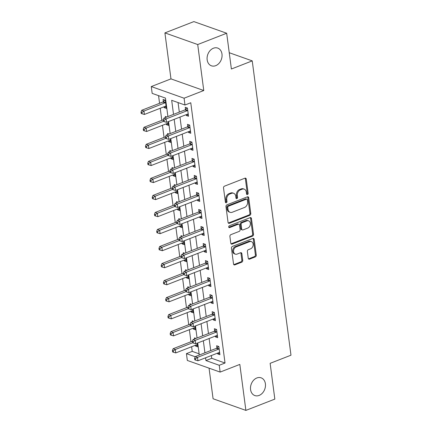 <?xml version="1.0" encoding="UTF-8"?>
<svg xmlns="http://www.w3.org/2000/svg" width="432" height="432" viewBox="0 0 432 432"><rect width="100%" height="100%" fill="white"/><g stroke="black" fill="none" stroke-linecap="round" stroke-linejoin="round"><path stroke-width="0.65" d="M247.455 194.54A1.01 0.778 109.5 0 0 248.13 193.293L246.256 179.08A1.442 1.107 109.5 0 0 245.603 178.168A1.442 1.107 109.5 0 0 244.944 178.189L224.478 186.17A1.442 1.107 109.5 0 0 223.517 187.952L225.391 202.165A1.01 0.778 109.5 0 0 226.984 201.544L226.741 199.703A4.617 3.548 109.5 0 1 229.813 194.006L231.52 193.342A4.617 3.548 109.5 0 1 233.626 193.271A4.617 3.548 109.5 0 1 235.721 196.198L235.964 198.04A1.01 0.778 109.5 0 0 237.557 197.419L237.314 195.577A4.617 3.548 109.5 0 1 240.386 189.88L242.093 189.216A4.617 3.548 109.5 0 1 244.199 189.146A4.617 3.548 109.5 0 1 246.294 192.073L246.537 193.914A1.01 0.778 109.5 0 0 247.455 194.54M246.623 194.206A1.01 0.778 109.5 0 0 247.244 192.98L245.371 178.767A1.442 1.107 109.5 0 0 245.117 178.135M225.472 202.451A1.01 0.778 109.5 0 0 226.093 201.226L225.855 199.39L226.741 199.703M236.045 198.326A1.01 0.778 109.5 0 0 236.671 197.105L236.428 195.264L237.314 195.577M256.835 377.978A9.407 7.225 109.5 0 0 250.555 386.942A9.407 7.225 109.5 0 0 254.837 395.561A9.407 7.225 109.5 0 0 259.13 395.42A9.407 7.225 109.5 0 0 265.415 386.451A9.407 7.225 109.5 0 0 261.128 377.833A9.407 7.225 109.5 0 0 256.835 377.978M213.424 48.227A9.407 7.225 109.5 0 0 207.144 57.191A9.407 7.225 109.5 0 0 211.426 65.81A9.407 7.225 109.5 0 0 215.719 65.664A9.407 7.225 109.5 0 0 221.999 56.7A9.407 7.225 109.5 0 0 217.717 48.082A9.407 7.225 109.5 0 0 213.424 48.227M248.254 258.244A1.442 1.107 109.5 0 0 248.908 259.162A1.442 1.107 109.5 0 0 249.566 259.141L255.307 256.9A1.442 1.107 109.5 0 0 256.268 255.118L254.189 239.339A1.442 1.107 109.5 0 0 253.535 238.421A1.442 1.107 109.5 0 0 252.877 238.442L232.411 246.424A1.442 1.107 109.5 0 0 231.449 248.206L233.528 263.99A1.442 1.107 109.5 0 0 234.182 264.908A1.442 1.107 109.5 0 0 234.841 264.881L241.78 262.175A1.442 1.107 109.5 0 0 242.741 260.399L241.85 253.643A1.442 1.107 109.5 0 0 241.196 252.725A1.442 1.107 109.5 0 0 240.538 252.747L237.098 254.092A3.861 2.965 109.5 0 1 235.337 254.151A3.861 2.965 109.5 0 1 233.577 250.614A3.861 2.965 109.5 0 1 236.153 246.937L249.626 241.677A3.861 2.965 109.5 0 1 251.392 241.618A3.861 2.965 109.5 0 1 253.147 245.155A3.861 2.965 109.5 0 1 250.571 248.832L248.324 249.712A1.442 1.107 109.5 0 0 247.363 251.489L248.254 258.244M211.367 355.541L211.734 358.301L225.029 363.02L219.24 365.283L220.136 372.092L187.331 360.45L186.435 353.635L195.215 356.756M226.676 33.242L197.716 44.539L164.911 32.897L193.871 21.6L226.676 33.242L231.385 69.012L252.234 60.88L290.979 355.201L270.13 363.334L274.838 399.103L245.884 410.4L239.825 364.414L220.136 372.092M164.911 32.897L170.969 78.883L203.769 90.526L197.716 44.539M203.769 90.526L184.081 98.21L184.977 105.025L171.677 100.305L173.529 114.367M225.029 363.02L190.766 102.762L184.977 105.025M249.831 215.303A1.442 1.107 109.5 0 0 250.792 213.521L248.713 197.743A1.442 1.107 109.5 0 0 248.06 196.825A1.442 1.107 109.5 0 0 247.401 196.846L226.935 204.827A1.442 1.107 109.5 0 0 225.974 206.609L228.053 222.394A1.442 1.107 109.5 0 0 228.706 223.312A1.442 1.107 109.5 0 0 229.365 223.29L249.831 215.303L248.945 214.99A1.442 1.107 109.5 0 0 249.907 213.208L247.828 197.424A1.442 1.107 109.5 0 0 247.574 196.798M251.451 218.538L253.53 234.322A1.442 1.107 109.5 0 1 252.569 236.104L232.103 244.085A1.442 1.107 109.5 0 1 231.444 244.107A1.442 1.107 109.5 0 1 230.791 243.189L229.9 236.439A1.442 1.107 109.5 0 1 230.861 234.657L239.161 231.417A1.442 1.107 109.5 0 0 240.122 229.635L239.533 225.158A1.442 1.107 109.5 0 0 238.88 224.24A1.442 1.107 109.5 0 0 238.221 224.262L229.581 227.632A1.01 0.778 109.5 0 1 229.333 225.763L250.139 217.647A1.442 1.107 109.5 0 1 250.798 217.62A1.442 1.107 109.5 0 1 251.451 218.538L250.565 218.225L252.644 234.004L253.53 234.322M209.05 368.161L213.079 398.758L245.884 410.4M178.065 102.568L179.318 112.109M179.977 117.088L181.564 129.141M182.218 134.12L183.805 146.173M184.459 151.151L186.046 163.21M186.705 168.183L188.287 180.241M188.946 185.215L190.534 197.273M191.187 202.252L192.775 214.304M193.428 219.283L195.016 231.336M195.674 236.315L197.257 248.373M197.915 253.346L199.503 265.405M200.156 270.378L201.744 282.436M202.397 287.415L203.985 299.468M204.644 304.447L206.231 316.499M206.885 321.478L208.472 333.531M209.126 338.51L210.713 350.568M186.203 114.658L186.311 115.468L188.53 116.257L187.45 108.081L185.236 107.293L185.528 109.512M188.449 131.69L188.557 132.505L190.771 133.288L189.697 125.113L187.477 124.33L187.769 126.544M190.69 148.721L190.798 149.537L193.012 150.32L191.938 142.144L189.718 141.361L190.015 143.575M192.931 165.753L193.039 166.568L195.259 167.357L194.179 159.181L191.965 158.393L192.256 160.607M195.172 182.785L195.28 183.6L197.5 184.388L196.42 176.213L194.206 175.424L194.497 177.644M197.419 199.822L197.527 200.632L199.741 201.42L198.666 193.244L196.447 192.456L196.738 194.675M199.66 216.853L199.768 217.669L201.982 218.452L200.907 210.276L198.693 209.493L198.985 211.707M201.901 233.885L202.009 234.7L204.228 235.483L203.148 227.308L200.934 226.525L201.226 228.739M204.147 250.916L204.25 251.732L206.469 252.52L205.389 244.345L203.175 243.556L203.467 245.77M206.388 267.948L206.496 268.763L208.71 269.552L207.635 261.376L205.416 260.588L205.708 262.807M208.629 284.985L208.737 285.795L210.951 286.583L209.876 278.408L207.662 277.619L207.954 279.839M210.87 302.017L210.978 302.827L213.197 303.615L212.117 295.439L209.903 294.651L210.195 296.87M213.116 319.048L213.219 319.864L215.438 320.647L214.358 312.471L212.144 311.688L212.436 313.902M215.357 336.08L215.465 336.895L217.679 337.684L216.605 329.508L214.385 328.72L214.677 330.934M217.598 353.111L217.706 353.927L219.92 354.715L218.846 346.54L216.632 345.751L216.923 347.965M158.56 95.645L159.57 103.302M160.223 108.281L161.811 120.334M162.464 125.312L164.052 137.365M164.705 142.344L166.293 154.402M166.952 159.376L168.539 171.434M169.193 176.407L170.78 188.465M171.434 193.444L173.021 205.497M173.675 210.476L175.262 222.529M175.921 227.507L177.509 239.56M178.162 244.539L179.75 256.597M180.403 261.571L181.991 273.629M182.65 278.608L184.232 290.66M184.891 295.639L186.478 307.692M187.132 312.671L188.719 324.724M189.373 329.702L190.96 341.761M191.619 346.734L192.229 351.378L199.136 353.83M164.041 106.79L164.149 107.606L166.363 108.389L165.289 100.213L163.075 99.43L163.366 101.644M166.806 116.991L165.316 116.462L165.456 117.52M166.282 123.822L166.39 124.637L168.61 125.42L168.118 121.711M169.052 134.023L167.557 133.493L167.697 134.552M168.529 140.854L168.631 141.669L170.851 142.457L170.359 138.742M171.293 151.054L169.798 150.525L169.938 151.583M170.77 157.885L170.878 158.701L173.092 159.489L172.606 155.779M173.534 168.086L172.044 167.557L172.179 168.615M173.011 174.922L173.119 175.732L175.333 176.521L174.847 172.811M175.775 185.123L174.285 184.594L174.425 185.652M175.252 191.954L175.36 192.769L177.579 193.552L177.088 189.842M178.022 202.154L176.526 201.625L176.666 202.684M177.498 208.985L177.601 209.801L179.82 210.584L179.329 206.874M180.263 219.186L178.767 218.657L178.907 219.715M179.739 226.017L179.847 226.832L182.061 227.621L181.575 223.906M182.504 236.218L181.013 235.688L181.148 236.747M181.98 243.049L182.088 243.864L184.302 244.652L183.816 240.943M184.745 253.249L183.254 252.72L183.395 253.778M184.221 260.086L184.329 260.896L186.548 261.684L186.057 257.974M186.991 270.286L185.495 269.752L185.636 270.81M186.467 277.117L186.57 277.927L188.789 278.716L188.298 275.006M189.232 287.318L187.736 286.789L187.877 287.847M188.708 294.149L188.816 294.964L191.03 295.747L190.544 292.037M191.473 304.349L189.983 303.82L190.118 304.879M190.949 311.18L191.057 311.996L193.271 312.784L192.785 309.069M193.714 321.381L192.224 320.852L192.364 321.91M193.19 328.212L193.298 329.027L195.518 329.816L195.026 326.106M195.961 338.413L194.465 337.883L194.605 338.942M195.437 345.244L195.539 346.059L197.759 346.847L197.267 343.138M252.234 60.88L229.235 52.715M192.229 351.378L186.435 353.635M167.902 116.564L165.472 98.102L152.172 93.382L151.276 86.567L184.081 98.21M170.969 78.883L151.276 86.567M205.578 357.804L205.94 360.558L219.24 365.283M174.182 119.345L175.77 131.404M176.429 136.377L178.011 148.435M178.67 153.414L180.257 165.467M180.911 170.446L182.498 182.498M183.152 187.477L184.739 199.53M185.398 204.509L186.98 216.567M187.639 221.54L189.227 233.599M189.88 238.572L191.468 250.63M192.121 255.609L193.709 267.662M194.368 272.641L195.95 284.693M196.609 289.672L198.196 301.725M198.85 306.704L200.437 318.762M201.091 323.735L202.678 335.794M203.337 340.772L204.919 352.825M199.292 355.023L197.71 342.965M197.051 337.986L195.464 325.933M194.81 320.954L193.223 308.902M192.569 303.923L190.982 291.865M190.323 286.891L188.741 274.833M188.082 269.86L186.494 257.801M185.841 252.823L184.253 240.77M183.6 235.791L182.012 223.738M181.354 218.759L179.771 206.707M179.113 201.728L177.525 189.67M176.872 184.696L175.284 172.638M174.631 167.659L173.043 155.606M172.384 150.628L170.797 138.575M170.143 133.596L168.556 121.543M211.734 358.301L205.94 360.558M164.149 107.606L166.158 106.817M166.39 124.637L168.399 123.854M168.631 141.669L170.645 140.886M170.878 158.701L172.886 157.918M173.119 175.732L175.127 174.949M175.36 192.769L177.368 191.981M177.601 209.801L179.615 209.018M179.847 226.832L181.856 226.049M182.088 243.864L184.097 243.081M184.329 260.896L186.338 260.113M186.57 277.927L188.584 277.144M188.816 294.964L190.825 294.176M191.057 311.996L193.066 311.213M193.298 329.027L195.307 328.244M195.539 346.059L197.554 345.276M186.311 115.468L188.32 114.685M188.557 132.505L190.566 131.717M190.798 149.537L192.807 148.754M193.039 166.568L195.048 165.785M195.28 183.6L197.289 182.817M197.527 200.632L199.535 199.849M199.768 217.669L201.776 216.88M202.009 234.7L204.017 233.917M204.25 251.732L206.258 250.949M206.496 268.763L208.505 267.98M208.737 285.795L210.746 285.012M210.978 302.827L212.987 302.044M213.219 319.864L215.233 319.075M215.465 336.895L217.474 336.112M217.706 353.927L219.715 353.144M244.199 189.146L243.313 188.827A4.617 3.548 109.5 0 0 241.207 188.897L242.093 189.216M236.428 195.264A4.617 3.548 109.5 0 1 239.501 189.567L241.207 188.897M233.626 193.271L232.74 192.953A4.617 3.548 109.5 0 0 230.634 193.023L231.52 193.342M225.855 199.39A4.617 3.548 109.5 0 1 228.928 193.693L230.634 193.023M228.312 223.025A1.442 1.107 109.5 0 0 228.479 222.971L248.945 214.99M247.315 199.832A1.01 0.778 109.5 0 0 246.397 199.206L228.431 206.215A1.01 0.778 109.5 0 0 227.761 207.463L228.015 209.401A4.617 3.548 109.5 0 0 230.11 212.333A4.617 3.548 109.5 0 0 232.216 212.263L244.496 207.473A4.617 3.548 109.5 0 0 247.574 201.771L247.315 199.832M246.861 199.19L245.97 198.877A1.01 0.778 109.5 0 0 245.511 198.893L246.397 199.206M230.11 212.333L229.225 212.015A4.617 3.548 109.5 0 1 227.129 209.088L226.876 207.144A1.01 0.778 109.5 0 1 227.545 205.902L245.511 198.893M231.05 243.821A1.442 1.107 109.5 0 0 231.217 243.772L251.683 235.786A1.442 1.107 109.5 0 0 252.644 234.004M238.88 224.24L237.994 223.927A1.442 1.107 109.5 0 0 237.335 223.949L228.744 227.297M247.774 228.058A3.861 2.965 109.5 0 0 250.349 224.381A3.861 2.965 109.5 0 0 248.594 220.844A3.861 2.965 109.5 0 0 246.834 220.903L242.087 222.755A1.442 1.107 109.5 0 0 241.126 224.537L241.715 229.014A1.442 1.107 109.5 0 0 242.368 229.932A1.442 1.107 109.5 0 0 243.027 229.91L247.774 228.058M248.594 220.844L247.709 220.531A3.861 2.965 109.5 0 0 245.948 220.59L246.834 220.903M242.368 229.932L241.483 229.619A1.442 1.107 109.5 0 1 240.829 228.701L240.241 224.219A1.442 1.107 109.5 0 1 241.202 222.442L245.948 220.59M250.565 218.225A1.442 1.107 109.5 0 0 250.312 217.593M251.392 241.618L250.506 241.304A3.861 2.965 109.5 0 0 248.74 241.364L249.626 241.677M235.337 254.151L234.446 253.832A3.861 2.965 109.5 0 1 232.691 250.301A3.861 2.965 109.5 0 1 235.267 246.618L248.74 241.364M233.788 264.622A1.442 1.107 109.5 0 0 233.955 264.568L240.889 261.862A1.442 1.107 109.5 0 0 241.85 260.08L240.964 253.33A1.442 1.107 109.5 0 0 240.705 252.698M248.508 258.876A1.442 1.107 109.5 0 0 248.681 258.827L254.421 256.586A1.442 1.107 109.5 0 0 255.382 254.804L253.303 239.02A1.442 1.107 109.5 0 0 253.049 238.394M165.019 100.121L163.226 101.774A1.469 1.129 -70.5 0 1 162.805 102.038L141.723 110.263L143.942 111.051L144.391 114.453L165.472 106.234A1.469 1.129 -70.5 0 1 165.915 106.164L166.072 106.175M165.58 102.433L165.445 102.557A1.469 1.129 -70.5 0 1 165.024 102.827L143.942 111.051L141.907 112.423L141.021 112.109L141.199 113.47L142.085 113.783L141.907 112.423M144.391 114.453L142.085 113.783M141.021 112.109L141.723 110.263M187.186 110.695L184.972 109.906L163.89 118.13L166.104 118.913L187.186 110.695A1.469 1.129 109.5 0 0 187.607 110.425L187.742 110.3M164.068 120.29L163.183 119.977L163.361 121.338L164.246 121.651L164.068 120.29L166.104 118.913L166.552 122.321L187.634 114.097A1.469 1.129 109.5 0 1 188.082 114.026L188.239 114.043M184.972 109.906A1.469 1.129 109.5 0 0 185.393 109.636L187.186 107.984M163.89 118.13L163.183 119.977M164.246 121.651L166.552 122.321M163.264 119.767L143.969 127.294L146.183 128.083L146.632 131.49L167.713 123.266A1.469 1.129 -70.5 0 1 168.161 123.196L168.318 123.206M163.42 121.36L146.183 128.083L144.148 129.454L143.262 129.141L143.44 130.502L144.326 130.82L144.148 129.454M146.632 131.49L144.326 130.82M143.262 129.141L143.969 127.294M165.505 136.804L146.21 144.326L148.424 145.114L148.873 148.522L169.954 140.297A1.469 1.129 -70.5 0 1 170.402 140.227L170.559 140.238M165.661 138.391L148.424 145.114L146.389 146.486L145.503 146.173L145.681 147.533L146.572 147.852L146.389 146.486M148.873 148.522L146.572 147.852M145.503 146.173L146.21 144.326M167.746 153.835L148.451 161.363L150.671 162.146L151.119 165.553L172.201 157.329A1.469 1.129 -70.5 0 1 172.643 157.259L172.8 157.27M167.902 155.423L150.671 162.146L148.635 163.523L147.744 163.204L147.928 164.57L148.813 164.884L148.635 163.523M151.119 165.553L148.813 164.884M147.744 163.204L148.451 161.363M189.432 127.726L187.213 126.938L166.131 135.162L168.35 135.95L189.432 127.726A1.469 1.129 109.5 0 0 189.848 127.456L189.988 127.332M166.309 137.322L165.424 137.009L165.602 138.37L166.493 138.683L166.309 137.322L168.35 135.95L168.799 139.358L189.88 131.134A1.469 1.129 109.5 0 1 190.323 131.063L190.48 131.074M187.213 126.938A1.469 1.129 109.5 0 0 187.634 126.673L189.427 125.021M166.131 135.162L165.424 137.009M166.493 138.683L168.799 139.358M191.673 144.758L189.454 143.969L168.372 152.194L170.591 152.982L191.673 144.758A1.469 1.129 109.5 0 0 192.089 144.488L192.229 144.364M168.556 154.354L167.67 154.04L167.848 155.401L168.734 155.72L168.556 154.354L170.591 152.982L171.04 156.389L192.121 148.165A1.469 1.129 109.5 0 1 192.564 148.095L192.721 148.106M189.454 143.969A1.469 1.129 109.5 0 0 189.875 143.705L191.668 142.052M168.372 152.194L167.67 154.04M168.734 155.72L171.04 156.389M193.914 161.789L191.7 161.001L170.618 169.225L172.832 170.014L193.914 161.789A1.469 1.129 109.5 0 0 194.335 161.525L194.47 161.395M170.797 171.385L169.911 171.072L170.089 172.433L170.975 172.751L170.797 171.385L172.832 170.014L173.281 173.421L194.362 165.197A1.469 1.129 109.5 0 1 194.81 165.127L194.962 165.137M191.7 161.001A1.469 1.129 109.5 0 0 192.116 160.736L193.909 159.084M170.618 169.225L169.911 171.072M170.975 172.751L173.281 173.421M169.987 170.867L150.692 178.394L152.912 179.177L153.36 182.585L174.442 174.361A1.469 1.129 -70.5 0 1 174.884 174.29L175.041 174.307M170.149 172.454L152.912 179.177L150.876 180.554L149.99 180.236L150.169 181.602L151.054 181.915L150.876 180.554M153.36 182.585L151.054 181.915M149.99 180.236L150.692 178.394M196.155 178.821L193.941 178.038L172.859 186.262L175.073 187.045L196.155 178.821A1.469 1.129 109.5 0 0 196.576 178.556L196.711 178.427M173.038 188.422L172.152 188.104L172.33 189.47L173.216 189.783L173.038 188.422L175.073 187.045L175.522 190.453L196.603 182.228A1.469 1.129 109.5 0 1 197.051 182.158L197.208 182.169M193.941 178.038A1.469 1.129 109.5 0 0 194.362 177.768L196.155 176.116M172.859 186.262L172.152 188.104M173.216 189.783L175.522 190.453M172.233 187.898L152.939 195.426L155.153 196.214L155.601 199.616L176.683 191.392A1.469 1.129 -70.5 0 1 177.131 191.322L177.287 191.338M172.39 189.486L155.153 196.214L153.117 197.586L152.231 197.273L152.41 198.634L153.295 198.947L153.117 197.586M155.601 199.616L153.295 198.947M152.231 197.273L152.939 195.426M174.474 204.93L155.18 212.458L157.394 213.246L157.842 216.653L178.924 208.429A1.469 1.129 -70.5 0 1 179.372 208.359L179.528 208.37M174.631 206.523L157.394 213.246L155.358 214.618L154.472 214.304L154.651 215.665L155.542 215.978L155.358 214.618M157.842 216.653L155.542 215.978M154.472 214.304L155.18 212.458M176.715 221.962L157.421 229.489L159.64 230.278L160.088 233.685L181.17 225.461A1.469 1.129 -70.5 0 1 181.613 225.391L181.769 225.401M176.877 223.555L159.64 230.278L157.604 231.649L156.713 231.336L156.897 232.697L157.783 233.015L157.604 231.649M160.088 233.685L157.783 233.015M156.713 231.336L157.421 229.489M178.956 238.999L159.662 246.521L161.881 247.309L162.329 250.717L183.411 242.492A1.469 1.129 -70.5 0 1 183.854 242.422L184.01 242.433M179.118 240.586L161.881 247.309L159.845 248.681L158.96 248.368L159.138 249.734L160.024 250.047L159.845 248.681M162.329 250.717L160.024 250.047M158.96 248.368L159.662 246.521M181.202 256.03L161.908 263.558L164.122 264.341L164.57 267.748L185.652 259.524A1.469 1.129 -70.5 0 1 186.1 259.454L186.257 259.465M181.359 257.618L164.122 264.341L162.086 265.718L161.201 265.399L161.379 266.765L162.265 267.079L162.086 265.718M164.57 267.748L162.265 267.079M161.201 265.399L161.908 263.558M198.401 195.853L196.182 195.07L175.1 203.294L177.32 204.077L198.401 195.853A1.469 1.129 109.5 0 0 198.817 195.588L198.958 195.464M175.279 205.454L174.393 205.135L174.577 206.501L175.462 206.815L175.279 205.454L177.32 204.077L177.768 207.484L198.85 199.26A1.469 1.129 109.5 0 1 199.292 199.19L199.449 199.206M196.182 195.07A1.469 1.129 109.5 0 0 196.603 194.8L198.396 193.147M175.1 203.294L174.393 205.135M175.462 206.815L177.768 207.484M200.642 212.89L198.423 212.101L177.341 220.325L179.561 221.114L200.642 212.89A1.469 1.129 109.5 0 0 201.064 212.62L201.199 212.495M177.525 222.485L176.639 222.172L176.818 223.533L177.703 223.846L177.525 222.485L179.561 221.114L180.009 224.516L201.091 216.292A1.469 1.129 109.5 0 1 201.533 216.221L201.69 216.238M198.423 212.101A1.469 1.129 109.5 0 0 198.844 211.831L200.637 210.184M177.341 220.325L176.639 222.172M177.703 223.846L180.009 224.516M202.883 229.921L200.669 229.133L179.588 237.357L181.802 238.145L202.883 229.921A1.469 1.129 109.5 0 0 203.305 229.651L203.44 229.527M179.766 239.517L178.88 239.204L179.059 240.565L179.944 240.878L179.766 239.517L181.802 238.145L182.25 241.553L203.332 233.329A1.469 1.129 109.5 0 1 203.78 233.258L203.931 233.269M200.669 229.133A1.469 1.129 109.5 0 0 201.085 228.868L202.883 227.216M179.588 237.357L178.88 239.204M179.944 240.878L182.25 241.553M205.124 246.953L202.91 246.164L181.829 254.389L184.043 255.177L205.124 246.953A1.469 1.129 109.5 0 0 205.546 246.688L205.686 246.559M182.007 256.549L181.121 256.235L181.3 257.596L182.185 257.915L182.007 256.549L184.043 255.177L184.491 258.584L205.573 250.36A1.469 1.129 109.5 0 1 206.021 250.29L206.177 250.301M202.91 246.164A1.469 1.129 109.5 0 0 203.332 245.9L205.124 244.247M181.829 254.389L181.121 256.235M182.185 257.915L184.491 258.584M207.371 263.984L205.151 263.201L184.07 271.42L186.289 272.209L207.371 263.984A1.469 1.129 109.5 0 0 207.787 263.72L207.927 263.59M184.253 273.58L183.362 273.267L183.546 274.633L184.432 274.946L184.253 273.58L186.289 272.209L186.737 275.616L207.819 267.392A1.469 1.129 109.5 0 1 208.262 267.322L208.418 267.332M205.151 263.201A1.469 1.129 109.5 0 0 205.573 262.931L207.365 261.279M184.07 271.42L183.362 273.267M184.432 274.946L186.737 275.616M183.443 273.062L164.149 280.589L166.363 281.378L166.811 284.78L187.893 276.556A1.469 1.129 -70.5 0 1 188.341 276.485L188.498 276.502M183.6 274.649L166.363 281.378L164.327 282.749L163.442 282.436L163.62 283.797L164.511 284.11L164.327 282.749M166.811 284.78L164.511 284.11M163.442 282.436L164.149 280.589M209.612 281.016L207.392 280.233L186.311 288.457L188.53 289.24L209.612 281.016A1.469 1.129 109.5 0 0 210.033 280.751L210.168 280.622M186.494 290.617L185.609 290.299L185.787 291.665L186.673 291.978L186.494 290.617L188.53 289.24L188.978 292.648L210.06 284.423A1.469 1.129 109.5 0 1 210.503 284.353L210.659 284.364M207.392 280.233A1.469 1.129 109.5 0 0 207.814 279.963L209.606 278.311M186.311 288.457L185.609 290.299M186.673 291.978L188.978 292.648M185.684 290.093L166.39 297.621L168.61 298.409L169.058 301.817L190.139 293.593A1.469 1.129 -70.5 0 1 190.582 293.522L190.739 293.533M185.846 291.686L168.61 298.409L166.574 299.781L165.683 299.468L165.866 300.829L166.752 301.142L166.574 299.781M169.058 301.817L166.752 301.142M165.683 299.468L166.39 297.621M211.853 298.053L209.639 297.265L188.557 305.489L190.771 306.277L211.853 298.053A1.469 1.129 109.5 0 0 212.274 297.783L212.409 297.659M188.735 307.649L187.85 307.336L188.028 308.696L188.914 309.01L188.735 307.649L190.771 306.277L191.219 309.679L212.301 301.455A1.469 1.129 109.5 0 1 212.749 301.385L212.906 301.401M209.639 297.265A1.469 1.129 109.5 0 0 210.055 296.995L211.853 295.348M188.557 305.489L187.85 307.336M188.914 309.01L191.219 309.679M187.925 307.125L168.631 314.653L170.851 315.441L171.299 318.848L192.38 310.624A1.469 1.129 -70.5 0 1 192.823 310.554L192.98 310.565M188.087 308.718L170.851 315.441L168.815 316.813L167.929 316.499L168.107 317.86L168.993 318.179L168.815 316.813M171.299 318.848L168.993 318.179M167.929 316.499L168.631 314.653M214.094 315.085L211.88 314.296L190.798 322.52L193.012 323.309L214.094 315.085A1.469 1.129 109.5 0 0 214.515 314.815L214.655 314.69M190.976 324.68L190.091 324.367L190.269 325.728L191.155 326.041L190.976 324.68L193.012 323.309L193.46 326.716L214.542 318.492A1.469 1.129 109.5 0 1 214.99 318.422L215.147 318.433M211.88 314.296A1.469 1.129 109.5 0 0 212.301 314.032L214.094 312.379M190.798 322.52L190.091 324.367M191.155 326.041L193.46 326.716M190.172 324.162L170.878 331.684L173.092 332.473L173.54 335.88L194.621 327.656A1.469 1.129 -70.5 0 1 195.07 327.586L195.226 327.596M190.328 325.75L173.092 332.473L171.056 333.844L170.17 333.531L170.348 334.892L171.234 335.21L171.056 333.844M173.54 335.88L171.234 335.21M170.17 333.531L170.878 331.684M216.34 332.116L214.121 331.328L193.039 339.552L195.259 340.34L216.34 332.116A1.469 1.129 109.5 0 0 216.756 331.846L216.896 331.722M193.223 341.712L192.332 341.399L192.515 342.76L193.401 343.078L193.223 341.712L195.259 340.34L195.707 343.748L216.788 335.524A1.469 1.129 109.5 0 1 217.231 335.453L217.388 335.464M214.121 331.328A1.469 1.129 109.5 0 0 214.542 331.063L216.335 329.411M193.039 339.552L192.332 341.399M193.401 343.078L195.707 343.748M192.413 341.194L173.119 348.721L175.333 349.504L175.781 352.912L196.868 344.687A1.469 1.129 -70.5 0 1 197.311 344.617L197.467 344.628M192.569 342.781L175.333 349.504L173.297 350.881L172.411 350.563L172.589 351.929L173.48 352.242L173.297 350.881M175.781 352.912L173.48 352.242M172.411 350.563L173.119 348.721M218.581 349.148L216.362 348.359L195.28 356.584L197.5 357.372L218.581 349.148A1.469 1.129 109.5 0 0 219.002 348.883L219.137 348.754M195.464 358.744L194.578 358.43L194.756 359.791L195.642 360.11L195.464 358.744L197.5 357.372L197.948 360.779L219.029 352.555A1.469 1.129 109.5 0 1 219.472 352.485L219.629 352.496M216.362 348.359A1.469 1.129 109.5 0 0 216.783 348.095L218.576 346.442M195.28 356.584L194.578 358.43M195.642 360.11L197.948 360.779M247.244 192.98L248.13 193.293M226.093 201.226L226.984 201.544M236.671 197.105L237.557 197.419M239.501 189.567L240.386 189.88M228.928 193.693L229.813 194.006M245.371 178.767L246.256 179.08M228.479 222.971L229.365 223.29M247.828 197.424L248.713 197.743M249.907 213.208L250.792 213.521M227.545 205.902L228.431 206.215M226.876 207.144L227.761 207.463M227.129 209.088L228.015 209.401M251.683 235.786L252.569 236.104M231.217 243.772L232.103 244.085M237.335 223.949L238.221 224.262M228.771 227.345L229.581 227.632M241.202 222.442L242.087 222.755M240.241 224.219L241.126 224.537M240.829 228.701L241.715 229.014M235.267 246.618L236.153 246.937M240.964 253.33L241.85 253.643M241.85 260.08L242.741 260.399M240.889 261.862L241.78 262.175M233.955 264.568L234.841 264.881M253.303 239.02L254.189 239.339M255.382 254.804L256.268 255.118M254.421 256.586L255.307 256.9M248.681 258.827L249.566 259.141M163.226 101.774L165.445 102.557M162.805 102.038L165.024 102.827M187.607 110.425L185.393 109.636M189.848 127.456L187.634 126.673M192.089 144.488L189.875 143.705M194.335 161.525L192.116 160.736M196.576 178.556L194.362 177.768M198.817 195.588L196.603 194.8M201.064 212.62L198.844 211.831M203.305 229.651L201.085 228.868M205.546 246.688L203.332 245.9M207.787 263.72L205.573 262.931M210.033 280.751L207.814 279.963M212.274 297.783L210.055 296.995M214.515 314.815L212.301 314.032M216.756 331.846L214.542 331.063M219.002 348.883L216.783 348.095"/></g></svg>

